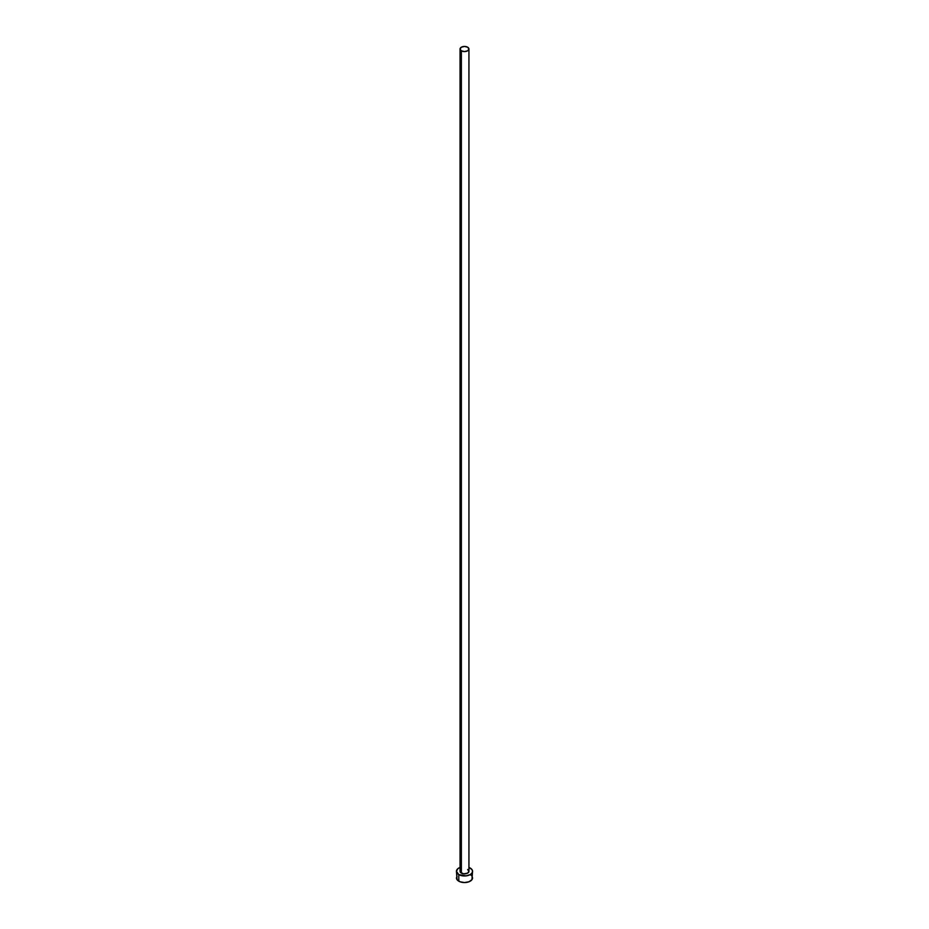 <?xml version="1.0" encoding="UTF-8"?>
<svg xmlns="http://www.w3.org/2000/svg" width="929" height="929" viewBox="0 0 929 929"><rect width="100%" height="100%" fill="white"/><g stroke="black" fill="none" stroke-linecap="round" stroke-linejoin="round"><path stroke-width="1.39" d="M460.064 49.005L461.365 50.816L464.5 51.571L467.635 50.816L468.936 49.005L467.635 47.205L464.5 46.45L461.365 47.205L460.064 49.005L460.064 871.321A4.436 2.555 0 0 0 461.365 873.132L461.365 50.816A4.436 2.555 180 0 1 460.064 49.005A4.436 2.555 180 0 1 462.805 46.647A4.436 2.555 180 0 1 467.635 47.205A4.436 2.555 180 0 1 468.936 49.005A4.436 2.555 180 0 1 466.195 51.374A4.436 2.555 180 0 1 461.365 50.816L461.365 873.132A4.436 2.555 0 0 0 466.195 873.678A4.436 2.555 0 0 0 468.936 871.321L467.635 873.132L463.641 873.829L460.401 872.296L460.819 869.904M457.056 876.117L456.441 877.893A8.059 4.657 0 0 0 458.798 881.191L458.798 874.607L466.068 875.884L470.202 874.607L471.944 873.097L472.559 871.321L471.944 869.544L468.936 867.431A8.059 4.657 180 0 1 470.202 868.034A8.059 4.657 180 0 1 472.559 871.321A8.059 4.657 180 0 1 467.589 875.617A8.059 4.657 180 0 1 458.798 874.607L458.798 881.191A8.059 4.657 0 0 0 467.589 882.202A8.059 4.657 0 0 0 472.559 877.893L471.944 876.117M458.798 874.607A8.059 4.657 180 0 1 456.441 871.321A8.059 4.657 180 0 1 460.064 867.431L457.8 868.731L456.441 871.321L458.798 874.607M467.635 869.509L468.936 871.321L468.936 49.005M456.441 871.321L457.056 879.682L460.029 881.76L464.5 882.55L468.971 881.76L471.944 879.682L472.559 871.321M471.2 875.315L470.202 874.607"/></g></svg>
